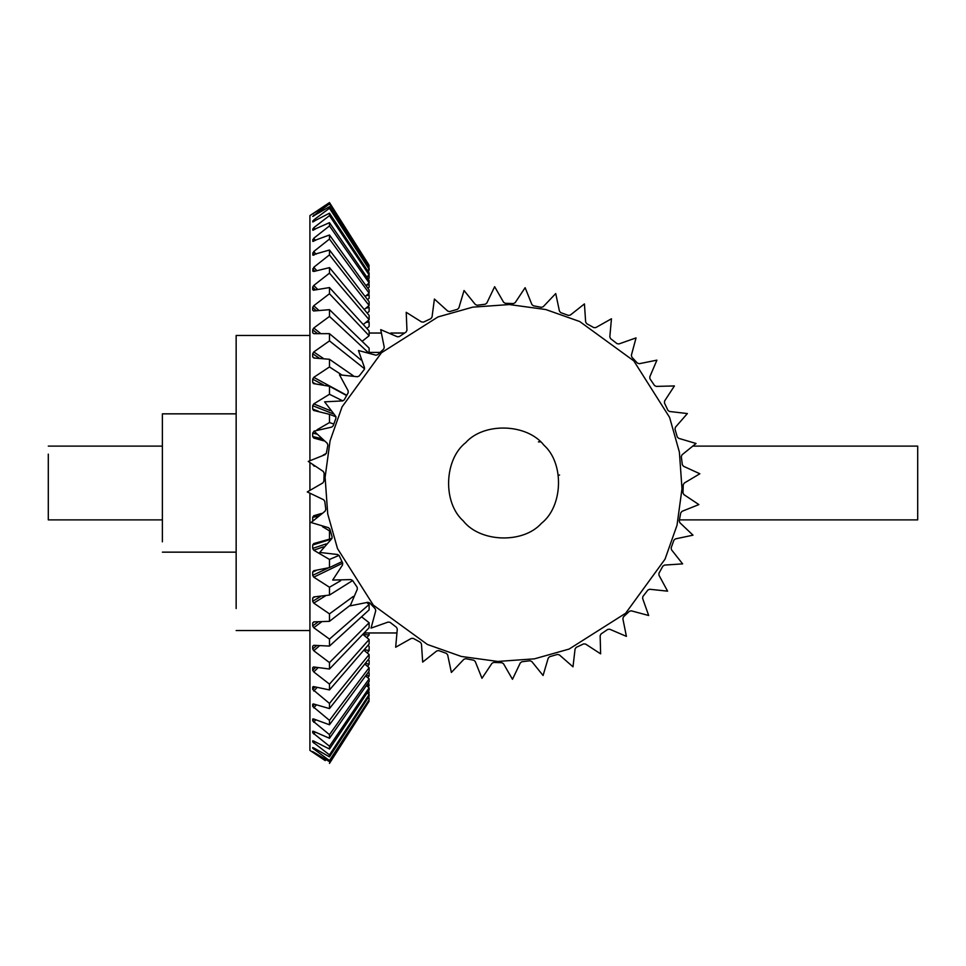 <?xml version="1.0" encoding="UTF-8"?>
<svg xmlns="http://www.w3.org/2000/svg" width="966" height="966" viewBox="0 0 966 966"><rect width="100%" height="100%" fill="white"/><g stroke="black" fill="none" stroke-linecap="round" stroke-linejoin="round"><path stroke-width="1.45" d="M236.151 608.544L236.151 335.468L309.917 335.468M236.151 413.846L162.385 413.846L162.385 541.841M324.685 760.242L309.917 750.389L309.917 493.904M309.917 489.895L309.917 462.907M309.917 460.19L309.917 215.611L329.478 202.582L368.915 264.938M325.264 760.628L312.682 751.596L329.478 761.655L329.478 760.58L312.682 748.191L313.757 747.962L329.478 756.849L329.478 754.893L312.682 741.888L312.682 740.91L313.757 741.103L329.478 749.024L329.478 746.223L312.682 732.735L312.682 731.419L313.757 731.419L329.478 738.29L329.478 734.667L312.682 720.853L312.682 719.199L313.757 719.018L329.478 724.766L329.478 720.358L312.682 706.363L312.682 704.407L313.757 704.033L329.478 708.585L329.478 703.441L312.682 689.422L312.682 687.176L313.757 686.621L329.478 689.941L329.478 684.121L313.757 671.925L312.682 670.223L312.682 667.711L313.757 666.975L329.478 669.027L329.478 662.591L313.757 650.734L312.682 648.983L312.682 646.218L313.757 645.312L329.478 646.073L329.478 639.094L313.757 627.707L312.682 625.908L312.682 622.949L313.757 621.875L329.478 621.331L329.478 613.881L313.757 603.098L312.682 601.275L312.682 598.135L313.757 596.928L329.478 595.068L329.478 587.243L313.757 577.173L312.682 575.35L312.682 572.065L313.757 570.713L329.478 567.585L329.478 559.459L313.757 550.209L312.682 548.398L312.682 545.017L313.757 543.544L329.478 539.173L329.478 530.841L322.511 526.687M312.718 747.527L313.757 747.962M312.779 740.789L313.757 741.103M312.851 731.202L313.757 731.419M312.96 718.873L313.757 719.018M313.105 703.936L313.757 704.033M313.274 686.56L312.682 687.176L313.757 686.621M313.503 666.938L312.682 667.711L313.757 666.975M313.769 645.324L312.682 646.218L313.757 645.312M314.143 621.911L312.682 622.949L313.757 621.875M314.771 596.903L312.682 598.135L313.757 596.928M312.743 520.734L312.682 517.293L313.757 515.723L321.412 513.477M314.252 466.264L312.682 464.501M323.151 455.107L326.291 453.404M323.791 440.834L313.721 438.045M313.757 438.057L312.682 436.523L312.682 433.094L314.059 431.174M317.041 429.785L329.478 422.565L329.478 414.317L313.503 410.417M313.757 410.478L312.682 409.053L312.682 405.708L313.757 403.897L329.478 394.273L329.478 386.267L313.322 383.574M313.757 383.695L312.682 382.403L312.682 379.179L313.757 377.356L329.478 366.947L329.478 359.28L313.757 358L312.682 356.84L312.682 353.785L313.757 351.962L329.478 340.901L329.478 333.656L313.757 333.668L312.682 332.678L312.682 329.804L313.757 328.017L329.478 316.413L329.478 309.663L313.757 310.98L312.682 310.146L312.682 307.49L313.757 305.763L329.478 293.736L329.478 287.566L313.757 290.174L312.682 289.522L312.682 287.119L313.757 285.441L329.478 273.149L329.478 267.618L313.757 271.482L312.682 271.011L313.757 267.292L329.478 254.855L329.478 250.025L312.682 254.819L313.757 251.51L329.478 239.061L329.478 234.992L312.682 241.126L313.757 238.264L329.478 225.935L329.478 222.663L312.682 230.089L313.757 227.698L329.478 215.623L329.478 213.196L312.682 221.83L313.757 219.922L329.478 208.258L329.478 206.676L312.682 216.42L329.478 203.886L312.682 213.836L325.264 205.372M313.757 358L312.682 356.84L314.445 357.988M313.757 333.668L312.682 332.678L313.962 333.656M313.757 310.98L312.682 310.146L313.648 311.004M313.757 290.174L312.682 289.522L313.395 290.223M313.757 255.109L313.032 255.229M329.478 239.061L369.121 293.181L365.124 296.502M369.121 293.181L369.121 290.017L329.478 234.992M329.478 225.935L369.121 282.966L365.933 285.586M369.121 282.966L369.121 280.43L329.478 222.663M329.478 215.623L369.121 274.948L366.694 276.88M369.121 274.948L369.121 273.064L329.478 213.196M329.478 208.258L369.121 269.212L367.43 270.504M369.121 269.212L369.121 267.993L329.478 206.676M329.478 203.886L369.121 265.819L368.167 266.507M369.121 265.819L329.478 203.186M368.698 267.328L369.121 266.169L368.275 266.676M368.819 269.442L367.587 270.746M369.121 269.912L368.42 271.989M368.674 275.322L369.121 275.998L366.826 277.073M369.121 275.998L369.121 278.184L368.131 278.981M368.517 283.473L369.121 284.354L365.957 285.61M369.121 284.354L369.121 287.168L367.841 288.242M368.36 293.833L369.121 294.884L365.836 295.922M369.121 294.884L369.121 298.301L367.539 299.653M368.179 306.282L369.121 307.466L365.836 308.239M369.121 307.466L369.121 311.463L367.213 313.093M367.998 320.676L369.121 321.98L365.836 322.463M369.121 321.98L369.121 326.508L366.839 328.428M369.121 632.959L369.121 635.06L366.839 637.572M362.83 634.3L369.121 635.06M364.279 649.635L369.121 650.589L369.121 646.29L367.998 645.324M365.39 663.256L369.121 664.282L369.121 660.527L368.179 659.718M329.478 595.068L352.626 580.542M340.648 580.723L329.478 587.243M329.478 567.585L341.976 561.669M339.042 555.365L329.478 559.459M329.478 539.173L332.014 538.376M330.275 530.624L329.478 530.841M329.478 422.565L333.801 424.026M336.023 416.829L329.478 414.317M329.478 394.273L342.845 400.914M346.577 395.529L329.478 386.267M329.478 366.947L341.505 374.76M353.302 375.774L329.478 359.28M329.478 340.901L364.593 368.819M360.861 359.883L329.478 333.656M329.478 316.413L368.022 352.336M369.121 353.375L369.121 348.122L329.478 309.663M329.478 293.736L369.121 335.733L369.121 330.94L329.478 287.566M329.478 273.149L369.121 319.71L369.121 315.411L329.478 267.618M329.478 254.855L369.121 305.473L369.121 301.718L329.478 250.025M369.121 650.589L367.213 652.907M369.121 664.282L367.539 666.347M368.36 672.167L369.121 672.819L369.121 675.983L367.841 677.758M368.517 682.527L369.121 685.57L368.131 687.019M368.674 690.678L369.121 692.936L368.42 694.011M368.819 696.558L368.698 698.672M329.478 763.418L369.121 701.207L329.478 763.225M329.478 761.655L369.121 699.831L329.478 760.58M329.478 756.849L369.121 696.088L369.121 694.566L329.478 754.893M329.478 749.024L369.121 690.002L369.121 687.816L329.478 746.223M329.478 738.29L369.121 681.646L369.121 678.832L329.478 734.667M329.478 724.766L369.121 671.116L369.121 667.699L329.478 720.358M329.478 708.585L369.121 658.534L369.121 654.537L329.478 703.441M329.478 689.941L369.121 644.02L369.121 639.492L329.478 684.121M329.478 669.027L369.121 627.743L369.121 622.744L329.478 662.591M329.478 646.073L369.121 609.884L369.121 604.462L329.478 639.094M366.271 674.98L369.121 675.983M367.008 684.677L369.121 685.57M367.648 692.199L369.121 692.936M368.203 697.488L369.121 698.007M367.841 698.044L369.121 698.986M367.116 692.996L369.121 694.566M366.368 685.594L369.121 687.816M365.583 675.91L369.121 678.832M364.75 664.053L369.121 667.699M363.832 650.142L369.121 654.537M362.793 634.336L369.121 639.492M361.562 616.779L369.121 622.744M366.875 602.651L369.121 604.462M369.121 335.733L362.129 341.336M369.121 319.71L363.264 324.528M369.121 305.473L364.254 309.531M353.29 596.445L329.478 613.881M329.478 621.331L350.042 605.404M313.757 241.234L312.912 241.403M313.757 230.005L312.815 230.258M313.757 221.552L312.743 221.914M313.757 215.949L312.706 216.444M313.757 627.707L321.376 622.032M312.682 625.908L317.947 622.056M313.757 650.734L319.311 645.94M312.682 648.983L316.57 645.674M313.757 671.925L317.995 667.808M312.682 670.223L315.665 667.373M313.757 691.052L317.041 687.526M312.682 689.422L315.001 686.971M313.757 707.885L316.317 704.926M312.682 706.363L314.493 704.299M313.757 722.266L315.725 719.851M312.682 720.853L314.083 719.151M313.757 734.027L315.218 732.131M312.682 732.735L313.721 731.407M313.757 743.023L314.783 741.659M312.682 741.888L313.407 740.934M313.757 749.181L314.385 748.324M314.216 215.672L313.757 215.032M314.602 221.069L313.757 219.922M313.274 221.794L312.682 220.997M315.025 229.353L313.757 227.698M313.588 230.089L312.682 228.918M315.496 240.449L313.757 238.264M313.914 241.162L312.682 239.628M316.039 254.239L313.757 251.51M314.3 254.903L312.682 252.995M316.703 270.565L313.757 267.292M314.771 271.168L312.682 268.886M317.548 289.293L313.757 285.441M315.351 289.788L312.682 287.119M318.671 310.243L313.757 305.763M316.136 310.593L312.682 307.49M320.35 333.27L313.757 328.017M317.259 333.391L312.682 329.804M323.236 358.35L313.757 351.962M319.142 358.048L312.682 353.785M346.722 395.263L313.757 377.356M323.308 384.818L312.682 379.179M312.682 382.403L315.399 383.792M330.312 410.635L313.757 403.897M333.137 413.798L312.682 405.708M312.682 409.053L318.442 411.226M316.51 434.072L312.682 433.094M312.682 436.523L320.966 438.492M319.661 514.721L313.757 515.723M317.416 516.472L312.682 517.293M313.757 550.209L323.513 546.828M331.253 539.137L312.682 545.017M312.682 548.398L326.097 543.918M313.757 577.173L342.713 563.142M316.196 570.471L312.682 572.065M312.682 575.35L328.404 567.923M313.757 603.098L325.409 595.901M312.682 601.275L320.47 596.565M396.398 632.959L364.122 632.959M404.512 333.041L390.771 333.041M380.942 333.041L369.121 333.041M380.085 352.421L369.121 352.421M559.58 474.994L558.348 475.344M48.3 454.117L48.3 519.889L162.385 519.889M917.7 519.104L917.7 446.111L693.516 446.111M540.537 441.86L538.388 441.897M541.395 523.367C523.113 543.894 480.102 542.494 463.197 520.831C442.67 502.561 444.058 459.55 465.721 442.633C484.002 422.106 527.001 423.506 543.918 445.169C564.446 463.439 563.057 506.45 541.395 523.367M381.461 352.747L342.085 406.831L330.082 440.786L325.107 477.228L327.715 513.912L337.496 548.579L373.299 605.102L427.383 644.467L461.35 656.469L497.792 661.444L534.476 658.836L569.131 649.055L625.654 613.253L665.031 559.169L677.033 525.214L681.996 488.772L679.388 452.088L669.607 417.421L633.817 360.898L579.721 321.533L545.766 309.531L509.324 304.556L472.64 307.164L437.972 316.945L381.461 352.747M380.652 351.89L377.694 354.727L375.81 355.174L358.446 350.501L364.484 367.599L364.218 369.519L359.183 376.003L357.384 376.74L339.501 374.832L348.146 390.771L348.183 392.715L344.222 399.9L342.568 400.914L324.6 401.832L335.637 416.225L335.963 418.133L333.185 425.849L331.7 427.105L314.022 431.138L327.257 443.309L327.885 445.145L326.339 453.211L325.071 454.672L308.239 461.422L323.212 471.384L324.129 473.099L323.864 481.297L322.837 482.94L307.26 491.923L323.622 499.736L324.781 501.282L325.808 509.432L325.059 511.219L311.064 522.521L328.452 527.678L329.841 529.03L332.123 536.915L331.676 538.787L319.734 552.443L337.593 554.52L339.187 555.631L342.664 563.057L342.519 564.989L332.702 580.059L350.827 579.6L352.566 580.457L357.179 587.243L357.323 589.175L350.187 605.851L367.817 602.301L369.676 602.869L375.291 608.858L375.738 610.741L371.053 628.105L388.151 622.068L390.071 622.346L396.555 627.381L397.292 629.168L395.662 647.232L411.335 638.405L413.267 638.381L420.452 642.342L421.466 643.996L422.673 662.084L436.777 650.927L438.685 650.589L446.401 653.378L447.656 654.851L451.376 672.445L463.873 659.295L465.697 658.679L473.763 660.213L475.236 661.481L481.974 678.313L491.935 663.34L493.65 662.435L501.849 662.7L503.503 663.714L512.475 679.303L520.288 662.93L521.845 661.77L529.984 660.756L531.771 661.493L543.073 675.488L548.229 658.1L549.582 656.711L557.467 654.429L559.35 654.888L572.995 666.818L575.072 648.959L576.195 647.377L583.621 643.887L585.553 644.044L600.623 653.849L600.152 635.725L601.009 633.986L607.795 629.385L609.727 629.228L626.403 636.365L622.865 618.735L623.432 616.888L629.421 611.273L631.293 610.826L648.669 615.499L642.619 598.401L642.897 596.481L647.932 589.997L649.72 589.26L667.603 591.168L658.969 575.229L658.933 573.285L662.893 566.1L664.548 565.086L682.636 563.878L671.479 549.775L671.141 547.867L673.93 540.151L675.403 538.895L692.996 535.176L679.859 522.691L679.231 520.855L680.776 512.789L682.032 511.328L698.865 504.578L683.892 494.616L682.986 492.901L683.252 484.703L684.266 483.06L699.843 473.763L683.493 466.264L682.322 464.718L681.308 456.568L682.056 454.781L696.039 443.479L678.651 438.322L677.263 436.97L674.98 429.085L675.439 427.214L687.381 413.557L669.51 411.48L667.929 410.369L664.439 402.943L664.596 401.011L674.413 385.941L656.276 386.4L654.537 385.543L649.937 378.757L649.792 376.825L656.916 360.149L639.287 363.699L637.439 363.131L631.824 357.142L631.378 355.259L636.051 337.895L618.952 343.932L617.033 343.655L610.56 338.619L609.824 336.832L611.454 318.768L595.78 327.595L593.836 327.619L586.652 323.658L585.65 322.004L584.43 303.916L570.326 315.073L568.419 315.411L560.703 312.622L559.447 311.149L555.728 293.555L543.242 306.705L541.407 307.321L533.353 305.787L531.88 304.519L525.13 287.687L515.168 302.66L513.465 303.565L505.254 303.3L503.612 302.286L494.64 286.697L486.816 303.07L485.27 304.23L477.132 305.244L475.344 304.507L464.042 290.512L458.874 307.9L457.534 309.289L449.649 311.571L447.765 311.112L434.41 299.062L432.031 317.041L430.921 318.623L423.494 322.113L421.562 321.956L406.215 312.308L406.952 330.275L406.106 332.014L399.308 336.615L397.376 336.772L380.713 329.635L384.251 347.265L383.683 349.112L380.652 351.89M236.151 630.532L309.917 630.532M162.385 552.154L236.151 552.154M322.922 440.146L315.689 438.479M331.809 538.666L324.141 541.081M48.3 446.111L162.385 446.111M917.7 519.889L679.436 519.889"/></g></svg>

